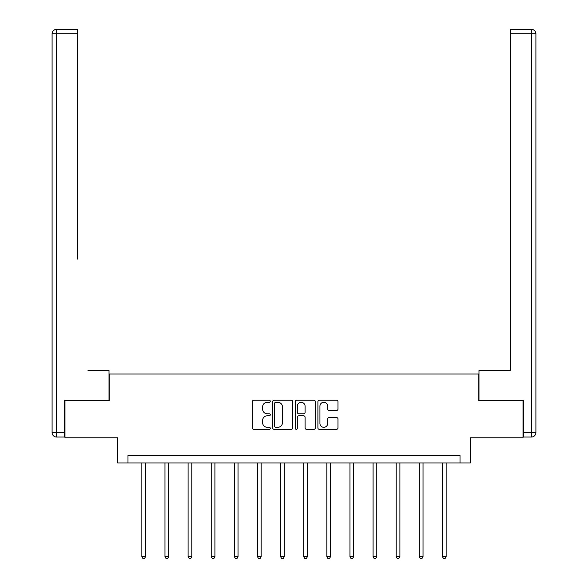 <?xml version="1.0" encoding="UTF-8"?>
<svg xmlns="http://www.w3.org/2000/svg" width="588" height="588" viewBox="0 0 588 588"><rect width="100%" height="100%" fill="white"/><g stroke="black" fill="none" stroke-linecap="round" stroke-linejoin="round"><path stroke-width="0.88" d="M270.282 401.259A1.022 1.022 0 0 0 269.267 400.244L253.81 400.244A1.455 1.455 0 0 0 252.355 401.692L252.355 427.888A1.455 1.455 0 0 0 253.81 429.343L269.267 429.343A1.022 1.022 0 0 0 270.282 428.321A1.022 1.022 0 0 0 269.267 427.3L267.268 427.3A4.653 4.653 0 0 1 262.608 422.647L262.608 420.464A4.653 4.653 0 0 1 267.268 415.812L269.267 415.812A1.022 1.022 0 0 0 270.282 414.79A1.022 1.022 0 0 0 269.267 413.768L267.268 413.768A4.653 4.653 0 0 1 262.608 409.116L262.608 406.933A4.653 4.653 0 0 1 267.268 402.28L269.267 402.28A1.022 1.022 0 0 0 270.282 401.259M336.52 410.498A1.455 1.455 0 0 0 337.975 409.042L337.975 401.692A1.455 1.455 0 0 0 336.52 400.244L319.35 400.244A1.455 1.455 0 0 0 317.895 401.692L317.895 427.888A1.455 1.455 0 0 0 319.35 429.343L336.52 429.343A1.455 1.455 0 0 0 337.975 427.888L337.975 419.009A1.455 1.455 0 0 0 336.52 417.553L329.17 417.553A1.455 1.455 0 0 0 327.722 419.009L327.722 423.411A3.895 3.895 0 0 1 323.826 427.3A3.895 3.895 0 0 1 319.931 423.411L319.931 406.168A3.895 3.895 0 0 1 323.826 402.28A3.895 3.895 0 0 1 327.722 406.168L327.722 409.042A1.455 1.455 0 0 0 329.17 410.498L336.52 410.498M460.014 462.962L470.393 462.962L470.393 437.766L523.011 437.766L523.011 400.707L478.838 400.707L478.838 374.027L109.162 374.027L109.162 400.707L64.989 400.707L64.989 437.766L117.607 437.766L117.607 462.962L460.014 462.962L460.014 455.553L127.986 455.553L127.986 462.962M292.728 401.692A1.455 1.455 0 0 0 291.273 400.244L274.104 400.244A1.455 1.455 0 0 0 272.648 401.692L272.648 427.888A1.455 1.455 0 0 0 274.104 429.343L291.273 429.343A1.455 1.455 0 0 0 292.728 427.888L292.728 401.692M296.727 400.244L313.896 400.244A1.455 1.455 0 0 1 315.352 401.692L315.352 427.888A1.455 1.455 0 0 1 313.896 429.343L306.546 429.343A1.455 1.455 0 0 1 305.091 427.888L305.091 417.267A1.455 1.455 0 0 0 303.636 415.812L298.763 415.812A1.455 1.455 0 0 0 297.308 417.267L297.308 428.321A1.022 1.022 0 0 1 296.293 429.343A1.022 1.022 0 0 1 295.272 428.321L295.272 401.692A1.455 1.455 0 0 1 296.727 400.244M275.706 402.28A1.022 1.022 0 0 0 274.684 403.295L274.684 426.285A1.022 1.022 0 0 0 275.706 427.3L277.815 427.3A4.653 4.653 0 0 0 282.468 422.647L282.468 406.933A4.653 4.653 0 0 0 277.815 402.28L275.706 402.28M305.091 406.242A3.895 3.895 0 0 0 301.203 402.354A3.895 3.895 0 0 0 297.308 406.242L297.308 412.32A1.455 1.455 0 0 0 298.763 413.768L303.636 413.768A1.455 1.455 0 0 0 305.091 412.32L305.091 406.242M141.848 462.962L141.848 556.674L145.552 556.674L145.552 462.962M145.552 556.674L144.442 558.6L142.958 558.6L141.848 556.674M109.015 400.707L109.015 370.322L87.965 370.322M77.734 33.847L56.544 33.847L56.544 29.4L77.734 29.4L77.734 259.154M56.544 437.024L56.544 432.577L52.097 432.577A4.447 4.447 0 0 0 56.544 437.024L64.548 437.024L56.544 437.024A4.447 4.447 0 0 1 52.097 432.577L52.097 33.847A4.447 4.447 0 0 1 56.544 29.4A4.447 4.447 0 0 0 52.097 33.847L56.544 33.847L56.544 432.577L64.548 432.577L64.548 400.707L64.989 400.707M64.548 432.577L64.548 437.024M500.035 370.322L510.266 370.322L510.266 29.4L531.456 29.4L519.748 29.4M478.985 400.707L478.985 370.322L510.266 370.322L510.266 259.154M523.452 432.577L531.456 432.577L531.456 437.024A4.447 4.447 0 0 0 535.903 432.577L535.903 33.847L535.903 432.577A4.447 4.447 0 0 1 531.456 437.024L523.452 437.024L523.452 400.707L523.011 400.707M531.456 29.4A4.447 4.447 0 0 1 535.903 33.847A4.447 4.447 0 0 0 531.456 29.4A4.447 4.447 0 0 1 535.903 33.847A4.447 4.447 0 0 0 531.456 29.4L531.456 33.847L510.266 33.847M164.971 462.962L164.971 556.674L168.675 556.674L168.675 462.962M168.675 556.674L167.565 558.6L166.081 558.6L164.971 556.674M188.094 462.962L188.094 556.674L191.798 556.674L191.798 462.962M191.798 556.674L190.688 558.6L189.204 558.6L188.094 556.674M211.217 462.962L211.217 556.674L214.921 556.674L214.921 462.962M214.921 556.674L213.811 558.6L212.327 558.6L211.217 556.674M234.34 462.962L234.34 556.674L238.044 556.674L238.044 462.962M238.044 556.674L236.935 558.6L235.45 558.6L234.34 556.674M257.463 462.962L257.463 556.674L261.168 556.674L261.168 462.962M261.168 556.674L260.058 558.6L258.573 558.6L257.463 556.674M280.586 462.962L280.586 556.674L284.291 556.674L284.291 462.962M284.291 556.674L283.181 558.6L281.696 558.6L280.586 556.674M303.709 462.962L303.709 556.674L307.414 556.674L307.414 462.962M307.414 556.674L306.304 558.6L304.819 558.6L303.709 556.674M326.832 462.962L326.832 556.674L330.537 556.674L330.537 462.962M330.537 556.674L329.427 558.6L327.942 558.6L326.832 556.674M349.956 462.962L349.956 556.674L353.66 556.674L353.66 462.962M353.66 556.674L352.55 558.6L351.065 558.6L349.956 556.674M373.079 462.962L373.079 556.674L376.783 556.674L376.783 462.962M376.783 556.674L375.673 558.6L374.189 558.6L373.079 556.674M396.202 462.962L396.202 556.674L399.906 556.674L399.906 462.962M399.906 556.674L398.796 558.6L397.312 558.6L396.202 556.674M419.325 462.962L419.325 556.674L423.029 556.674L423.029 462.962M423.029 556.674L421.919 558.6L420.435 558.6L419.325 556.674M442.448 462.962L442.448 556.674L446.152 556.674L446.152 462.962M446.152 556.674L445.043 558.6L443.558 558.6L442.448 556.674M535.903 432.577L531.456 432.577L531.456 33.847L535.903 33.847"/></g></svg>

